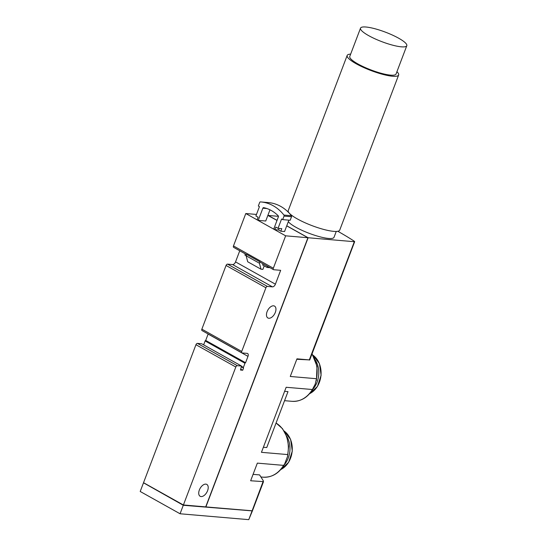 <?xml version="1.0" encoding="UTF-8"?>
<svg xmlns="http://www.w3.org/2000/svg" width="547" height="547" viewBox="0 0 547 547"><rect width="100%" height="100%" fill="white"/><g stroke="black" fill="none" stroke-linecap="round" stroke-linejoin="round"><path stroke-width="0.82" d="M261.028 201.959L268.522 202.602A46.406 36.847 94.9 0 1 291.401 215.696A0.93 0.738 94.9 0 1 291.53 216.728L290.183 220.263L282.69 219.627L284.037 216.086A0.93 0.738 94.9 0 0 283.907 215.053A46.406 36.847 94.9 0 0 261.028 201.959A46.406 36.847 94.9 0 0 260.406 201.911A0.93 0.738 94.9 0 0 259.675 202.465L258.334 206L259.442 206.622L255.893 215.962L258.109 217.2L257.138 219.744L258.246 220.366L262.868 208.195A0.93 0.738 94.9 0 1 263.681 207.655A41.148 32.67 94.9 0 1 278.184 215.764A0.93 0.738 94.9 0 1 278.368 216.865L273.746 229.036L274.854 229.658L278.601 229.972L280.816 231.217L284.563 231.531L288.884 220.154M258.246 220.366L265.739 221.009L269.986 209.822M267.866 215.422L277.014 220.434M286.717 225.863L307.94 237.733L285.643 235.825L273.336 268.228A1.545 0.882 -60.8 0 0 273.514 269.664A1.545 0.882 -60.8 0 0 273.732 269.726L280.666 270.321L275.401 284.187A3.091 1.771 -60.8 0 1 272.447 286.86L267.387 286.423A1.545 0.882 -60.8 0 0 265.917 287.763L241.726 351.447A1.545 0.882 -60.8 0 0 241.904 352.877A1.545 0.882 -60.8 0 0 242.123 352.938L247.182 353.376A3.091 1.771 -60.8 0 1 247.62 353.506A3.091 1.771 -60.8 0 1 247.982 356.364L245.569 362.723A0.615 0.356 -60.8 0 0 244.974 363.256L243.394 367.42A0.615 0.356 -60.8 0 0 243.552 368.015L242.711 370.237L240.468 370.039L241.507 366.039L237.289 365.676A1.545 0.882 -60.8 0 0 235.812 367.01L183.395 504.997L205.693 506.905L307.94 237.733M256.468 214.445L245.788 213.528L285.643 235.825M273.568 305.807A6.803 3.897 -60.8 0 1 274.526 306.094A6.803 3.897 -60.8 0 1 274.997 313.171A6.803 3.897 -60.8 0 1 268.844 318.258A6.803 3.897 -60.8 0 1 267.886 317.971A6.803 3.897 -60.8 0 1 267.415 310.894A6.803 3.897 -60.8 0 1 273.568 305.807M205.836 484.122A6.803 3.897 -60.8 0 1 206.793 484.41A6.803 3.897 -60.8 0 1 207.258 491.486A6.803 3.897 -60.8 0 1 201.105 496.573A6.803 3.897 -60.8 0 1 200.147 496.286A6.803 3.897 -60.8 0 1 199.682 489.209A6.803 3.897 -60.8 0 1 205.836 484.122M183.395 504.997L143.533 482.7L195.949 344.719L235.812 367.01M241.507 366.039L201.645 343.748L197.426 343.386A1.545 0.882 119.2 0 0 195.949 344.719M208.147 333.998A3.091 1.771 119.2 0 1 208.12 334.073L205.706 340.432A0.615 0.356 119.2 0 0 205.118 340.966L203.634 344.856M239.757 250.779L235.538 261.897A3.091 1.771 119.2 0 1 232.591 264.563L227.531 264.133A1.545 0.882 119.2 0 0 226.055 265.466L201.864 329.15A1.545 0.882 119.2 0 0 202.048 330.579L241.904 352.877M245.788 213.528L233.473 245.938A1.545 0.882 119.2 0 0 233.658 247.367L246.581 254.601M286.744 225.788L308.132 237.747L205.884 506.919L252.427 510.809L263.51 481.627L250.642 480.765L257.343 463.124L283.572 465.374L284.59 464.109L287.633 456.219L287.674 454.571L261.445 452.328L286.156 387.276L312.385 389.519L315.188 384.185L316.487 378.715L290.259 376.473L296.959 358.832L309.438 359.905L296.789 359.283M143.875 483.022L183.286 505.278L252.201 510.884M251.982 511.158L248.755 519.65L252.324 511.089M183.286 505.278L180.066 513.77L140.203 491.479L143.43 482.987M248.755 519.65L180.066 513.77M252.092 510.877L263.36 480.854L259.599 474.912L253.076 474.358M263.367 447.255L266.751 447.549L287.995 391.618L284.618 391.331M308.132 237.747L354.34 241.706L354.367 241.282A136.121 27.952 20.8 0 0 337.814 231.272M354.34 241.706L309.253 360.042M267.49 266.293L267.052 267.442L262.622 264.967L263.059 263.818M336.248 231.443L334.005 237.33A24.752 5.08 -159.2 0 1 328.59 238.451A24.752 5.08 -159.2 0 1 305.527 231.88A24.752 5.08 -159.2 0 1 288.317 221.658M278.437 216.325L268.269 215.456L277.042 220.359M279.182 228.441L278.601 229.972M282.69 219.627L281.582 219.005L278.033 228.345L281.78 228.667L280.816 231.217M241.316 366.763L243.401 367.933M240.707 369.109L242.711 370.237M205.706 340.432L245.569 362.723M264.222 265.856L262.888 269.37L261.015 269.213L247.723 261.781L246.129 255.798L246.656 254.403L259.948 261.835A1.545 0.882 -60.8 0 0 260.228 262.232L273.514 269.664M246.143 255.75L244.906 255.059L245.343 253.904M267.052 267.442L269.999 267.695M278.033 228.345L275.825 227.108L274.854 229.658M246.129 255.798L259.415 263.23L259.948 261.835M261.015 269.213L259.415 263.23M183.334 504.963L251.982 510.864M143.916 482.912L183.252 505.168M286.519 435.884A21.347 16.95 94.9 0 1 284.016 465.121M315.332 360.029A21.347 16.95 94.9 0 1 312.829 389.266M350.654 54.126A27.535 5.655 20.8 0 0 347.167 55.452L288.248 210.554A27.535 5.655 20.8 0 0 304.173 222.362A27.535 5.655 20.8 0 0 333.697 231.354A27.535 5.655 20.8 0 0 339.728 230.109L398.647 75.007A27.535 5.655 20.8 0 0 396.924 71.698M347.167 55.452A27.535 5.655 20.8 0 0 363.092 67.254A27.535 5.655 20.8 0 0 392.616 76.252A27.535 5.655 20.8 0 0 398.647 75.007M360.528 28.136L349.772 56.437A24.752 5.08 20.8 0 0 364.083 67.049A24.752 5.08 20.8 0 0 390.626 75.137A24.752 5.08 20.8 0 0 396.049 74.016L406.797 45.716A24.752 5.08 20.8 0 0 385.464 32.17A24.752 5.08 20.8 0 0 360.528 28.136A24.752 5.08 20.8 0 0 374.839 38.748A24.752 5.08 20.8 0 0 401.375 46.83A24.752 5.08 20.8 0 0 406.797 45.716M284.59 464.109C279.326 473.169 272.215 477.531 263.264 477.182A28.465 22.598 -85.1 0 0 283.572 465.374M313.404 388.254C308.139 397.313 301.035 401.676 292.077 401.327A28.465 22.598 -85.1 0 0 312.385 389.519M287.674 454.571A28.465 22.598 -85.1 0 0 276.057 423.057M316.487 378.715A28.465 22.598 -85.1 0 0 311.981 354.039M233.473 245.938L273.336 268.228M226.055 265.466L265.917 287.763M201.864 329.15L241.726 351.447M197.426 343.386L237.289 365.676M208.12 334.073L247.982 356.364M205.118 340.966L244.974 363.256M241.432 366.319L243.394 367.42M232.591 264.563L272.447 286.86M227.531 264.133L267.387 286.423M235.538 261.897L275.401 284.187M262.868 208.195L266.902 208.537M283.907 215.053L291.401 215.696M284.037 216.086L291.53 216.728M284.125 431.022A21.347 16.95 94.9 0 1 292.173 451.097A21.347 16.95 94.9 0 1 280.83 469.504M312.939 355.167A21.347 16.95 94.9 0 1 320.986 375.242A21.347 16.95 94.9 0 1 309.643 393.649M263.264 477.182L261.083 476.998M292.077 401.327L284.556 400.684M241.316 366.784L243.47 367.994M354.675 241.637L309.725 359.974M276.078 423.009L282.505 428.684L286.854 436.8L288.631 446.359L287.633 456.219M312.057 353.834L317.014 366.285L316.446 380.363M284.084 430.954L290.607 439.426L292.296 451.104L288.645 462.331L280.782 469.565M312.898 355.099L319.421 363.57L321.116 375.249L317.458 386.476L309.595 393.71"/></g></svg>
